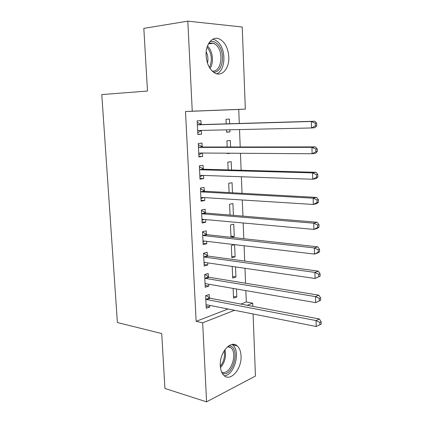<?xml version="1.0" encoding="UTF-8"?>
<svg xmlns="http://www.w3.org/2000/svg" width="423" height="423" viewBox="0 0 423 423"><rect width="100%" height="100%" fill="white"/><g stroke="black" fill="none" stroke-linecap="round" stroke-linejoin="round"><path stroke-width="0.63" d="M220.293 365.789C219.326 352.708 230.784 339.611 237.144 345.877C239.503 347.986 240.798 351.317 241.041 355.865C241.993 368.607 230.667 382.122 224.01 375.518C221.789 373.43 220.552 370.188 220.293 365.789M206.101 55.635C205.367 44.219 212.647 35.506 219.553 39.038C225.025 42.141 228.108 48.074 228.795 56.841C229.483 68.161 222.197 77.06 215.006 73.147C209.808 70.054 206.842 64.217 206.101 55.635M240.83 304.084L246.297 301.974L245.853 290.612M245.562 283.214L244.975 268.293M244.695 261.07L244.092 245.752M243.817 238.709L243.199 222.979M242.929 216.121L242.294 199.984M242.03 193.306L241.38 176.751M241.126 170.263L240.46 153.279M240.211 146.987L239.529 129.565M239.291 123.474L238.736 109.43L245.335 109.118L192.254 111.196L187.817 21.15L242.231 27.009L245.335 109.118M246.297 301.974L252.684 303.159L252.801 306.352M253.091 313.972L255.439 376.052L206.572 401.85L202.675 322.791L234.527 310.286M206.572 401.85L164.933 388.462L161.718 333.567L117.388 322.522L101.784 94.583L147.495 91.035L143.82 28.373L187.817 21.15M235.537 266.918L235.955 276.991L232.698 278.08L232.206 266.437M208.359 276.864L208.195 273.454L204.605 274.58L205.218 287.28L208.798 286.08L208.708 284.214M230.932 236.119L234.279 236.483L233.771 224.19L230.461 224.983L230.979 237.298M234.279 236.483L231.117 237.314M206.334 234.31L206.17 230.831L202.532 231.709L203.156 244.653L206.784 243.701L206.667 241.322M232.47 192.782L232.058 182.72L228.706 183.281L229.097 192.592M204.277 190.942L204.108 187.394L200.417 188.008L201.057 201.205L204.732 200.513L204.595 197.599M230.577 146.998L230.308 140.484L226.918 140.801L227.177 146.998M230.836 153.216L227.458 153.628L227.442 153.189M202.178 146.733L202.004 143.117L198.265 143.466L198.916 156.917L202.638 156.489L202.474 153.026M238.736 109.43L185.491 111.519L196.135 321.337L228.076 309.007M201.11 124.304L200.936 120.655L197.176 120.862L197.832 134.451L201.581 134.16L201.406 130.522M229.615 123.759L229.425 119.075L226.009 119.265L226.205 123.86M229.869 129.782L229.959 131.944L226.559 132.209L226.458 129.856M203.23 168.941L203.061 165.361L199.349 165.842L199.994 179.172L203.69 178.606L203.537 175.423M231.529 170.004L231.185 161.697L227.817 162.136L228.145 169.909M205.308 212.727L205.144 209.216L201.48 209.961L202.115 223.032L205.763 222.207L205.636 219.569M233.406 215.333L232.92 203.548L229.589 204.224L230.043 215.058M207.349 255.688L207.185 252.24L203.574 253.245L204.193 266.067L207.793 264.994L207.693 262.873M234.617 244.642L231.328 245.552L231.841 257.808L235.119 256.824L234.617 244.642M209.353 297.845L209.195 294.466L205.626 295.709L206.234 308.293L209.787 306.976L209.713 305.358M236.452 288.994L236.78 296.972L233.544 298.173L233.131 288.423M247.233 305.3L252.684 303.159M196.135 321.337L202.675 322.791M185.491 111.519L192.254 111.196M197.821 134.223L201.581 134.16M226.548 132.013L229.959 131.944M198.895 156.447L202.638 156.489M227.442 153.216L230.836 153.237M199.957 178.458L203.69 178.606M201.01 200.264L204.732 200.513M202.057 221.858L205.763 222.207M203.088 243.251L206.784 243.701M204.113 264.449L207.793 264.994M231.783 256.38L235.119 256.824M205.129 285.44L208.798 286.08M232.629 276.462L235.955 276.991M206.133 306.241L209.787 306.976M233.464 296.37L236.78 296.972M316.732 125.763L316.674 123.172L315.283 123.273L315.341 125.874L316.732 125.763L314.976 127.683L311.487 127.968L198.509 130.474L197.657 130.792M315.341 125.874L311.487 127.968L311.333 121.48L314.828 121.237L201.988 124.574L197.25 122.363M197.351 124.536L198.234 124.806L311.333 121.48L315.283 123.273M201.602 130.406L197.747 132.653M316.674 123.172L314.828 121.237M317.313 151.519L317.255 148.959L315.875 149.134L315.933 151.704L317.313 151.519L315.563 153.285L312.1 153.75L199.593 153.01L198.741 153.295M315.933 151.704L312.1 153.75L311.947 147.336L315.415 146.908L203.051 147.024L198.329 144.703M198.445 147.098L199.323 147.394L311.947 147.336L315.875 149.134M202.22 153.026L198.821 154.892M317.255 148.959L315.415 146.908M317.89 176.994L317.832 174.461L316.462 174.71L316.52 177.248L317.89 176.994L316.145 178.606L312.708 179.252L200.666 175.323L199.82 175.582M316.52 177.248L312.708 179.252L312.555 172.901L316.002 172.298L204.103 169.258L199.397 166.826M199.524 169.449L200.396 169.766L312.555 172.901L316.462 174.71M202.829 175.397L199.883 176.92M317.832 174.461L316.002 172.298M209.919 41.644C212.457 40.931 214.9 41.655 217.242 43.818C226.072 51.437 223.064 73.422 213.329 72.09M212.092 71.001C221.314 72.867 224.454 52.066 216.084 44.88L213.663 43.215L208.941 43.009M216.687 73.787C225.686 70.63 226.501 49.47 217.877 41.909L214.805 39.794L212.843 39.18M206.191 51.828C207.952 55.455 208.38 59.225 207.476 63.127M229.229 345.549L230.313 345.861C240.618 349.292 232.608 377.533 222.35 373.403L222.297 373.382M221.631 372.066L221.853 372.15C230.419 375.74 238.334 353.163 230.646 347.537L228.039 346.363M224.296 375.761C234.511 375.455 240.983 350.963 232.613 344.888L232.063 344.47M318.461 202.189L318.403 199.682L317.039 200L317.097 202.511L318.461 202.189L316.721 203.648L313.306 204.468L201.729 197.419L200.888 197.652M317.097 202.511L313.306 204.468L313.157 198.191L316.578 197.414L205.144 191.275L200.454 188.743M200.592 191.577L201.464 191.915L313.157 198.191L317.039 200M203.431 197.53L200.936 198.736M318.403 199.682L316.578 197.414M319.021 227.109L318.968 224.629L317.61 225.015L317.668 227.5L319.021 227.109L317.292 228.42L313.898 229.409L202.781 219.31L201.94 219.516M317.668 227.5L313.898 229.409L313.75 223.201L317.15 222.255L206.175 213.086L201.507 210.448M201.649 213.499L202.522 213.853L313.75 223.201L317.61 225.015M204.029 219.421L201.983 220.346M318.968 224.629L317.15 222.255M319.582 251.759L319.524 249.306L318.181 249.755L318.233 252.219L319.582 251.759L317.853 252.928L314.485 254.08L203.828 240.988L202.987 241.168M318.233 252.219L314.485 254.08L314.337 247.936L317.715 246.826L207.201 234.686L202.543 231.947M202.702 235.209L203.563 235.585L314.337 247.936L318.181 249.755M204.616 241.078L203.019 241.755M319.524 249.306L317.715 246.826M320.132 276.14L320.079 273.713L318.741 274.231L318.794 276.663L320.132 276.14L315.061 278.482L204.859 262.461L204.023 262.614M318.794 276.663L315.061 278.482L314.918 272.407L318.27 271.132L208.211 256.084L203.574 253.25M203.738 256.713L204.6 257.11L314.918 272.407L318.741 274.231M205.203 262.509L204.039 262.963M320.079 273.713L318.27 271.132M320.676 300.261L320.623 297.861L319.296 298.442L319.349 300.848L320.676 300.261L315.637 302.625L205.885 283.727L205.049 283.859M319.349 300.848L315.637 302.625L315.495 296.613L318.826 295.18L209.216 277.282L204.827 274.506M204.769 278.011L205.626 278.429L315.495 296.613L319.296 298.442M205.768 283.717L205.055 283.97M320.623 297.861L318.826 295.18M205.79 299.114L206.646 299.553L316.06 320.56L316.203 326.508L206.895 304.798L206.07 304.909M206.049 295.561L210.21 298.278L319.37 318.974L316.06 320.56L319.841 322.395L319.899 324.774L321.216 324.124L321.163 321.75L319.841 322.395M321.163 321.75L319.37 318.974M316.203 326.508L319.899 324.774M197.604 124.663L201.359 124.431M198.234 124.806L201.988 124.574M197.895 130.654L201.2 130.416M198.694 147.236L202.427 146.86M199.323 147.394L203.051 147.024M198.979 153.163L200.38 153.015M199.772 169.586L203.479 169.078M200.396 169.766L204.103 169.258M200.058 175.46L200.941 175.334M207.476 46.022C212.822 50.739 214.144 62.741 210.009 68.436M209.422 67.49C212.584 60.283 211.812 53.488 207.111 47.096M224.951 349.631C226.432 356.378 224.936 362.379 220.452 367.629M220.32 366.281C223.841 361.654 225.136 356.473 224.211 350.736M200.84 191.719L204.526 191.085M201.464 191.915L205.144 191.275M201.121 197.541L201.766 197.425M201.898 213.647L205.557 212.875M202.522 213.853L206.175 213.086M202.178 219.41L202.659 219.304M202.945 235.362L206.583 234.464M203.563 235.585L207.201 234.686M203.22 241.068L203.558 240.983M203.986 256.872L207.598 255.846M204.6 257.11L208.211 256.084M205.012 278.175L208.602 277.028M205.626 278.429L209.216 277.282M206.033 299.283L209.597 298.014M206.646 299.553L210.21 298.278M237.144 345.877L232.433 344.74M208.428 43.902L213.663 43.215M227.537 346.775L230.646 347.537"/></g></svg>

